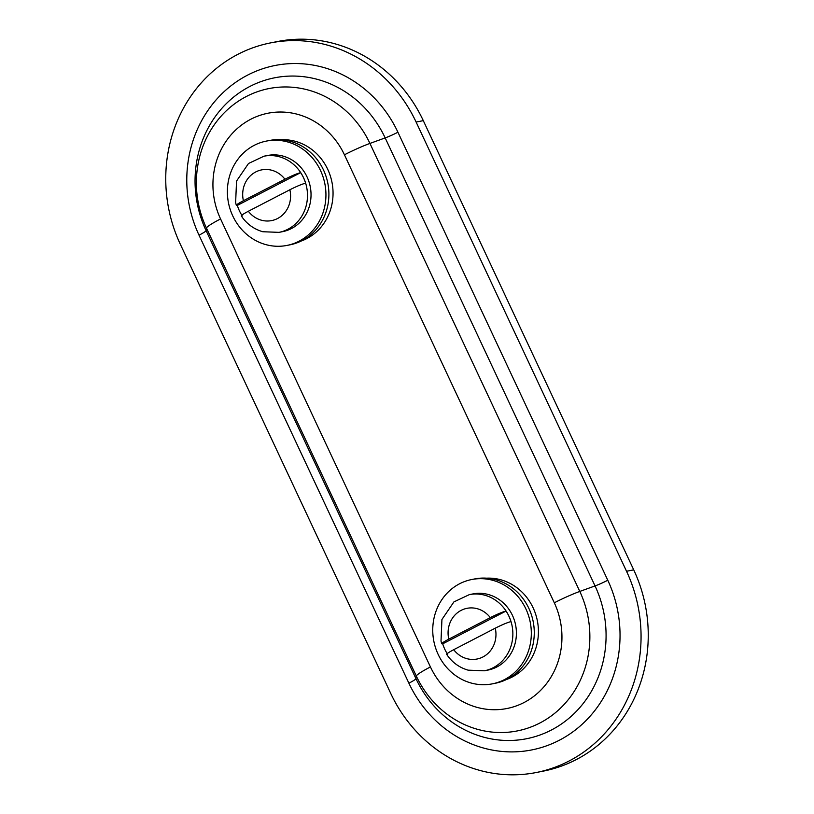 <?xml version="1.0" encoding="UTF-8"?>
<svg xmlns="http://www.w3.org/2000/svg" width="814" height="814" viewBox="0 0 814 814"><rect width="100%" height="100%" fill="white"/><g stroke="black" fill="none" stroke-linecap="round" stroke-linejoin="round"><path stroke-width="1.22" d="M300.661 172.629L237.332 205.413C235.114 205.616 237.128 204.049 243.396 200.722L284.941 179.222C291.738 175.783 296.978 173.585 300.661 172.629A38.818 35.857 78.8 0 1 305.606 183.17C301.913 184.127 296.672 186.325 289.876 189.764L248.341 211.264C242.063 214.601 240.049 216.158 242.277 215.954M241.789 215.191A38.818 35.857 78.8 0 1 237.332 205.413L236.335 205.342L235.622 202.676L236.548 181.054L248.514 163.482L263.97 156.196A38.818 35.867 78.8 0 1 303.541 177.696A38.818 35.867 78.8 0 1 279.049 232.356L282.6 231.654A38.818 35.867 78.8 0 0 307.092 176.994A38.818 35.867 78.8 0 0 267.521 155.494L263.97 156.196M266.331 141.097L269.292 140.517A53.175 49.125 78.8 0 1 327.808 183.14A53.175 49.125 78.8 0 1 289.937 244.841L286.986 245.421A53.175 49.125 78.8 0 1 230.23 209.524A53.175 49.125 78.8 0 1 254.212 145.34A53.175 49.125 78.8 0 1 266.331 141.097A53.175 49.125 78.8 0 1 324.847 183.72A53.175 49.125 78.8 0 1 286.986 245.421M301.16 241.046A52.106 48.148 -101.2 0 0 306.746 238.614A52.106 48.148 -101.2 0 0 331.247 179.1A52.106 48.148 -101.2 0 0 281.105 139.743M506.043 611.049L442.714 643.833C440.486 644.047 442.501 642.48 448.779 639.153L490.313 617.643C497.11 614.214 502.35 612.016 506.043 611.049A38.818 35.857 78.8 0 1 510.978 621.591C507.285 622.557 502.045 624.755 495.258 628.184L453.713 649.694C447.446 653.021 445.421 654.588 447.649 654.375M447.161 653.622A38.818 35.857 78.8 0 1 442.714 643.833L441.717 643.772L441.005 641.096L441.931 619.485L453.897 601.912L469.342 594.627A38.818 35.867 78.8 0 1 508.913 616.127A38.818 35.867 78.8 0 1 484.422 670.787L487.973 670.085A38.818 35.867 78.8 0 0 512.464 615.425A38.818 35.867 78.8 0 0 472.903 593.925L469.342 594.627M471.713 579.527L474.664 578.937A53.175 49.125 78.8 0 1 533.18 621.56A53.175 49.125 78.8 0 1 495.309 683.261L492.358 683.852A53.175 49.125 78.8 0 1 435.602 647.954A53.175 49.125 78.8 0 1 459.584 583.77A53.175 49.125 78.8 0 1 471.713 579.527A53.175 49.125 78.8 0 1 530.229 622.15A53.175 49.125 78.8 0 1 492.358 683.852M506.532 679.476A52.106 48.148 -101.2 0 0 512.118 677.044A52.106 48.148 -101.2 0 0 536.619 617.531A52.106 48.148 -101.2 0 0 486.487 578.174M416.117 122.059A142.908 132.031 -101.2 0 0 270.452 42.918A142.908 132.031 -101.2 0 0 180.281 244.149L390.7 693.355A142.908 132.031 -101.2 0 0 536.365 772.496A142.908 132.031 -101.2 0 0 626.536 571.275L416.117 122.059L423.3 120.645A142.908 132.031 -101.2 0 0 277.635 41.504L270.452 42.918M536.365 772.496L543.549 771.082A142.908 132.031 -101.2 0 0 633.719 569.851L423.3 120.645M289.876 189.764A25.845 23.871 78.8 0 1 277.543 218.528A25.845 23.871 78.8 0 1 248.341 211.264M243.396 200.722A25.845 23.871 78.8 0 1 255.728 171.958A25.845 23.871 78.8 0 1 284.941 179.222M495.258 628.184A25.845 23.871 78.8 0 1 482.926 656.959A25.845 23.871 78.8 0 1 453.713 649.694M448.779 639.153A25.845 23.871 78.8 0 1 461.1 610.388A25.845 23.871 78.8 0 1 490.313 617.643M626.536 571.275L633.719 569.851M397.924 132.224A120.513 111.345 -101.2 0 0 247.609 75.112A120.513 111.345 -101.2 0 0 199.033 235.185A13.289 1.313 154.9 0 0 206.084 230.627A108.516 100.254 -101.2 0 1 249.827 86.477A108.516 100.254 -101.2 0 1 385.175 137.912L595.044 585.927A13.289 1.313 154.9 0 0 607.783 580.24L397.924 132.224A13.289 1.313 -25.1 0 1 385.175 137.912L369.932 143.427A26.587 2.635 154.9 0 0 344.444 154.802A75.061 69.353 -101.2 0 0 250.824 119.231A75.061 69.353 -101.2 0 0 220.563 218.935L430.433 666.941A75.061 69.353 -101.2 0 0 524.053 702.523A75.061 69.353 -101.2 0 0 554.314 602.808L344.444 154.802M554.314 602.808A26.587 2.635 -25.1 0 1 579.792 591.432L595.044 585.927A108.516 100.254 -101.2 0 1 551.302 730.066A108.516 100.254 -101.2 0 1 415.954 678.632L206.084 230.627L206.451 228.052L416.31 676.068L415.954 678.632A13.289 1.313 -25.1 0 1 408.893 683.2A120.513 111.345 -101.2 0 0 559.208 740.313A120.513 111.345 -101.2 0 0 607.783 580.24M408.893 683.2L199.033 235.185M430.433 666.941A26.587 2.635 154.9 0 0 416.31 676.068A99.064 91.524 78.8 0 0 539.865 723.015A99.064 91.524 78.8 0 0 579.792 591.432L369.932 143.427A99.064 91.524 78.8 0 0 246.377 96.479A99.064 91.524 78.8 0 0 206.451 228.052A26.587 2.635 -25.1 0 1 220.563 218.935M241.29 215.924C246.632 223.86 253.795 229.131 262.769 231.736L279.049 232.356M446.662 654.344C452.004 662.281 459.167 667.561 468.152 670.166L484.422 670.787"/></g></svg>

